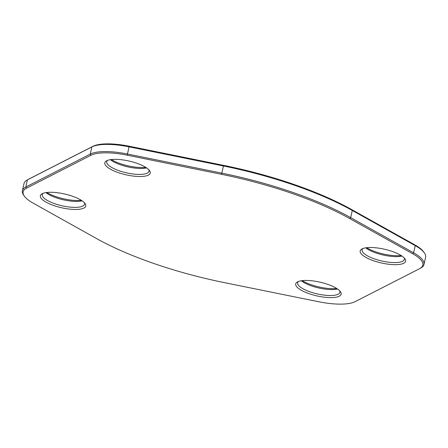 <?xml version="1.0" encoding="UTF-8"?>
<svg xmlns="http://www.w3.org/2000/svg" width="448" height="448" viewBox="0 0 448 448"><rect width="100%" height="100%" fill="white"/><g stroke="black" fill="none" stroke-linecap="round" stroke-linejoin="round"><path stroke-width="0.67" d="M24.326 196.095L23.621 195.087A41.922 12.678 12.8 0 1 22.4 190.686A41.922 12.678 12.8 0 1 25.799 187.034L90.244 154.095A41.922 12.678 12.8 0 1 127.383 153.994L221.732 173.124A175.084 52.942 12.8 0 1 350.655 217.633L413.61 252.812A41.922 12.678 12.8 0 1 423.97 264.482A41.922 12.678 12.8 0 1 420.969 267.921L419.894 268.526A40.958 12.387 -167.2 0 0 412.709 253.758L349.754 218.585A174.121 52.651 -167.2 0 0 221.536 174.322L127.187 155.187A40.958 12.387 -167.2 0 0 90.905 155.288L26.454 188.227A40.958 12.387 -167.2 0 0 24.326 196.095A40.958 12.387 -167.2 0 0 33.258 203.196L96.214 238.375A174.121 52.651 -167.2 0 0 224.426 282.638L318.774 301.767A40.958 12.387 -167.2 0 0 355.062 301.672L419.507 268.733A40.958 12.387 -167.2 0 0 419.894 268.526M423.97 264.482L425.6 257.314A41.922 12.678 -167.2 0 0 424.379 252.913A41.922 12.678 -167.2 0 0 415.24 245.644L352.285 210.465A175.084 52.942 -167.2 0 0 223.362 165.956L129.013 146.826A41.922 12.678 -167.2 0 0 91.874 146.927L27.423 179.866A41.922 12.678 -167.2 0 0 27.031 180.079A41.922 12.678 -167.2 0 0 24.03 183.518L22.4 190.686M27.031 180.079L28.106 179.474A40.958 12.387 12.8 0 1 28.493 179.267L92.938 146.328A40.958 12.387 12.8 0 1 129.226 146.233L223.574 165.362A174.121 52.651 12.8 0 1 351.786 209.625L414.742 244.804A40.958 12.387 12.8 0 1 423.674 251.905L424.379 252.913M366.688 247.699A23.29 7.045 -167.2 0 0 375.721 251.832A23.29 7.045 -167.2 0 0 401.122 255.522M302.238 280.638A23.29 7.045 -167.2 0 0 311.276 284.771A23.29 7.045 -167.2 0 0 336.672 288.462M46.878 192.478A23.29 7.045 -167.2 0 0 55.916 196.61A23.29 7.045 -167.2 0 0 81.312 200.301M111.328 159.538A23.29 7.045 -167.2 0 0 120.366 163.671A23.29 7.045 -167.2 0 0 145.762 167.362M373.688 260.792A23.29 7.045 12.8 0 1 361.844 249.015A23.29 7.045 12.8 0 1 384.446 249.222A23.29 7.045 12.8 0 1 404.919 258.804A23.29 7.045 12.8 0 1 397.634 264.606A23.29 7.045 12.8 0 1 373.688 260.792M309.238 293.731A23.29 7.045 12.8 0 1 297.394 281.954A23.29 7.045 12.8 0 1 319.995 282.162A23.29 7.045 12.8 0 1 340.469 291.743A23.29 7.045 12.8 0 1 333.183 297.545A23.29 7.045 12.8 0 1 309.238 293.731M53.883 205.57A23.29 7.045 12.8 0 1 42.034 193.799A23.29 7.045 12.8 0 1 64.641 194.001A23.29 7.045 12.8 0 1 85.114 203.582A23.29 7.045 12.8 0 1 77.823 209.39A23.29 7.045 12.8 0 1 53.883 205.57M118.328 172.631A23.29 7.045 12.8 0 1 106.484 160.86A23.29 7.045 12.8 0 1 129.086 161.062A23.29 7.045 12.8 0 1 149.559 170.643A23.29 7.045 12.8 0 1 142.274 176.45A23.29 7.045 12.8 0 1 118.328 172.631M146.558 167.888A21.683 6.558 12.8 0 1 120.658 164.842A21.683 6.558 12.8 0 1 110.382 159.667M107.509 160.384A21.683 6.558 -167.2 0 0 106.719 161.633A21.683 6.558 -167.2 0 0 119.302 170.811A21.683 6.558 -167.2 0 0 149.01 171.242A21.683 6.558 -167.2 0 0 148.837 169.775M82.113 200.827A21.683 6.558 12.8 0 1 56.213 197.781A21.683 6.558 12.8 0 1 45.937 192.606M43.064 193.323A21.683 6.558 -167.2 0 0 42.274 194.572A21.683 6.558 -167.2 0 0 54.852 203.756A21.683 6.558 -167.2 0 0 84.566 204.182A21.683 6.558 -167.2 0 0 84.392 202.714M337.467 288.982A21.683 6.558 12.8 0 1 311.567 285.942A21.683 6.558 12.8 0 1 301.291 280.767M298.418 281.484A21.683 6.558 -167.2 0 0 297.629 282.733A21.683 6.558 -167.2 0 0 310.212 291.911A21.683 6.558 -167.2 0 0 339.92 292.342A21.683 6.558 -167.2 0 0 339.746 290.875M401.918 256.043A21.683 6.558 12.8 0 1 376.018 253.002A21.683 6.558 12.8 0 1 365.742 247.828M362.869 248.545A21.683 6.558 -167.2 0 0 362.079 249.794A21.683 6.558 -167.2 0 0 374.662 258.972A21.683 6.558 -167.2 0 0 404.37 259.398A21.683 6.558 -167.2 0 0 404.197 257.936M28.493 179.267L27.423 179.866L25.799 187.034L26.454 188.227M92.938 146.328L91.874 146.927L90.244 154.095L90.905 155.288M129.226 146.233L127.187 155.187M223.574 165.362L221.536 174.322M351.786 209.625L352.285 210.465L350.655 217.633L349.754 218.585M412.709 253.758L413.61 252.812L415.24 245.644L414.742 244.804"/></g></svg>

